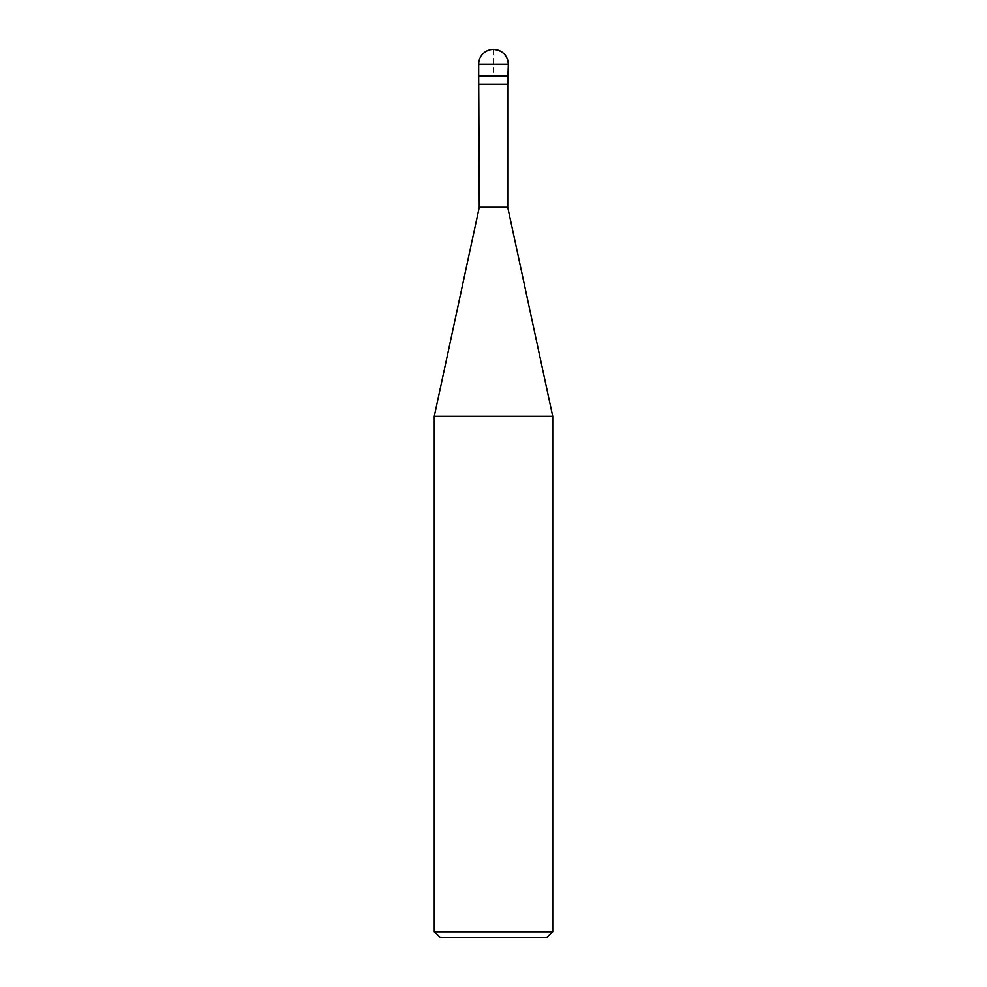 <?xml version="1.0" encoding="UTF-8"?>
<svg xmlns="http://www.w3.org/2000/svg" width="987" height="987" viewBox="0 0 987 987"><rect width="100%" height="100%" fill="white"/><g stroke="black" fill="none" stroke-linecap="round" stroke-linejoin="round"><path stroke-width="0.74" stroke-dasharray="4.93 3.7" d="M507.713 84.29L479.287 84.29M508.305 75.999L478.695 75.999L508.305 75.999L493.5 75.999L493.5 49.35M507.713 207.27L479.287 207.27M552.72 416.317L434.28 416.317M546.798 937.65L440.202 937.65M552.72 931.728L434.28 931.728M508.305 64.155L478.695 64.155"/><path stroke-width="1.48" d="M434.28 416.317L434.28 931.728L552.72 931.728L552.72 416.317L434.28 416.317L479.287 207.27L478.695 75.999L508.305 75.999L508.305 64.155A14.805 14.805 0 0 0 493.5 49.35A14.805 14.805 0 0 0 478.695 64.155L508.305 64.155C507.404 55.186 502.469 50.251 493.5 49.35M479.287 84.29L507.713 84.29L508.305 64.155M479.287 207.27L507.713 207.27L507.713 84.29M434.28 931.728L440.202 937.65L546.798 937.65L552.72 931.728M478.695 64.155L478.695 75.999L508.305 75.999M552.72 416.317L507.713 207.27"/></g></svg>
